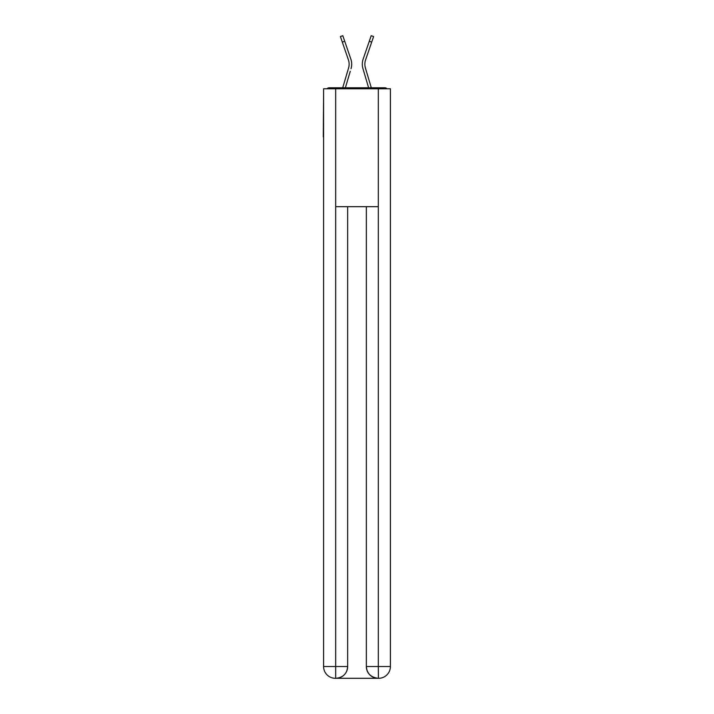 <?xml version="1.0" encoding="UTF-8"?>
<svg xmlns="http://www.w3.org/2000/svg" width="714" height="714" viewBox="0 0 714 714"><rect width="100%" height="100%" fill="white"/><g stroke="black" fill="none" stroke-linecap="round" stroke-linejoin="round"><path stroke-width="1.07" d="M390.406 93.864L390.406 178.17M323.594 136.901L323.594 178.17M323.299 136.901L323.594 93.864M387.006 88.759A2.945 2.945 0 0 0 384.81 87.777L329.19 87.777A2.945 2.945 0 0 0 326.994 88.759M384.81 87.777L372.324 87.777L384.81 87.777M341.676 87.777L329.19 87.777L341.676 87.777M348.985 66.206L348.593 67.937L348.985 66.206M345.38 87.777L350.262 71.302M347.816 70.579L342.711 87.777L347.816 70.579M365.015 66.206L365.407 67.937L365.015 66.206M363.738 71.302L362.953 68.66A15.717 15.717 0 0 1 363.158 59.092L371.191 35.7L373.609 36.53L365.577 59.922A13.164 13.164 0 0 0 365.407 67.937L371.289 87.777M335.384 678.3A11.79 11.79 0 0 1 323.594 666.51L347.664 666.51L347.664 206.667L347.664 666.51A11.79 11.79 0 0 1 335.875 678.3L335.384 678.3A11.79 11.79 0 0 1 323.594 666.51L323.594 88.759L335.678 88.759L335.678 206.667L378.322 206.667L378.322 88.759L335.678 88.759M378.322 88.759L390.406 88.759L390.406 666.51A11.79 11.79 0 0 1 378.616 678.3L378.125 678.3A11.79 11.79 0 0 1 366.336 666.51L366.336 206.667L366.336 666.51C366.934 673.463 370.861 677.39 378.125 678.3L335.875 678.3C343.166 677.541 347.093 673.605 347.664 666.51M366.336 666.51L378.322 666.51L378.411 678.3M335.678 206.667L335.678 678.3M365.577 59.922A13.164 13.164 0 0 0 364.863 64.198A13.164 13.164 0 0 1 365.577 59.922A13.164 13.164 0 0 0 364.863 64.198A13.164 13.164 0 0 1 365.577 59.922A13.164 13.164 0 0 0 364.863 64.198A13.164 13.164 0 0 1 365.577 59.922A13.164 13.164 0 0 0 364.863 64.198A13.164 13.164 0 0 1 365.577 59.922A13.164 13.164 0 0 0 364.863 64.198A13.164 13.164 0 0 1 365.577 59.922A13.164 13.164 0 0 0 364.863 64.198A13.164 13.164 0 0 1 365.577 59.922A13.164 13.164 0 0 0 364.863 64.198A13.164 13.164 0 0 1 365.577 59.922A13.164 13.164 0 0 0 364.863 64.198A13.164 13.164 0 0 1 365.577 59.922A13.164 13.164 0 0 0 364.863 64.198A13.164 13.164 0 0 1 365.577 59.922A13.164 13.164 0 0 0 364.863 64.198A13.164 13.164 0 0 1 365.577 59.922A13.164 13.164 0 0 0 364.863 64.198A13.164 13.164 0 0 1 365.577 59.922A13.164 13.164 0 0 0 364.863 64.198A13.164 13.164 0 0 1 365.577 59.922A13.164 13.164 0 0 0 364.863 64.198A13.164 13.164 0 0 1 365.577 59.922A13.164 13.164 0 0 0 364.863 64.198A13.164 13.164 0 0 1 365.577 59.922A13.164 13.164 0 0 0 364.863 64.198A13.164 13.164 0 0 1 365.577 59.922A13.164 13.164 0 0 0 364.863 64.198A13.164 13.164 0 0 1 365.577 59.922A13.164 13.164 0 0 0 364.863 64.198A13.164 13.164 0 0 1 365.577 59.922A13.164 13.164 0 0 0 364.863 64.198A13.164 13.164 0 0 1 365.577 59.922A13.164 13.164 0 0 0 364.863 64.198A13.164 13.164 0 0 1 365.577 59.922A13.164 13.164 0 0 0 364.863 64.198A13.164 13.164 0 0 1 365.577 59.922A13.164 13.164 0 0 0 364.863 64.198A13.164 13.164 0 0 1 365.577 59.922A13.164 13.164 0 0 0 364.863 64.198M342.309 42.108L340.391 36.53L342.809 35.7L344.728 41.278L342.309 42.108L348.423 59.922A13.164 13.164 0 0 1 348.593 67.937L342.711 87.777M348.423 59.922A13.164 13.164 0 0 1 349.137 64.198A13.164 13.164 0 0 0 348.423 59.922A13.164 13.164 0 0 1 349.137 64.198A13.164 13.164 0 0 0 348.423 59.922A13.164 13.164 0 0 1 349.137 64.198M351.047 68.66A15.717 15.717 0 0 0 350.842 59.092L344.728 41.278M350.842 59.092L348.111 51.122M368.62 87.777L362.953 68.66M363.158 59.092L365.889 51.122M378.322 206.667L378.322 666.51L390.406 666.51M371.691 42.108L369.272 41.278"/></g></svg>
